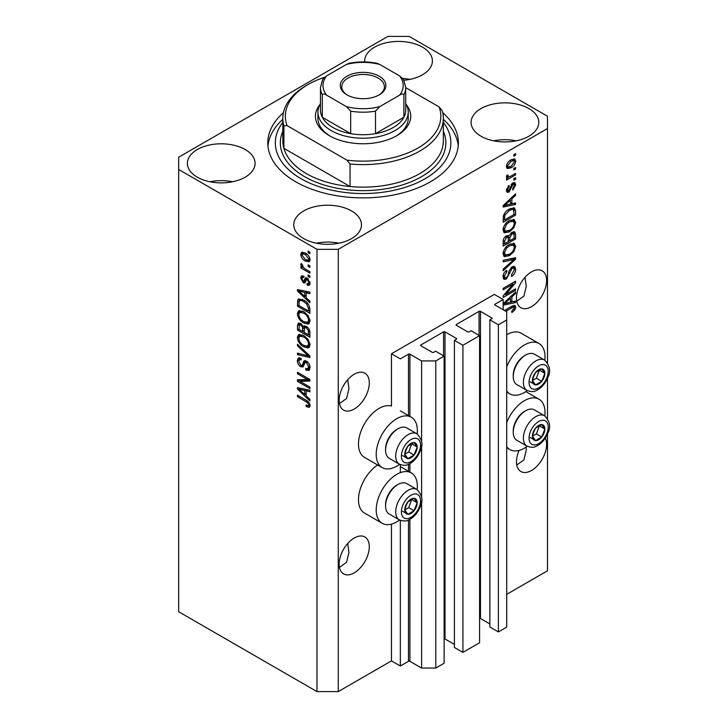<?xml version="1.0" encoding="UTF-8"?>
<svg xmlns="http://www.w3.org/2000/svg" width="728" height="728" viewBox="0 0 728 728"><rect width="100%" height="100%" fill="white"/><g stroke="black" fill="none" stroke-linecap="round" stroke-linejoin="round"><path stroke-width="1.09" d="M503.166 299.499L494.303 294.385L391.464 353.762L400.327 358.877L408.481 354.172A1.001 0.582 0 0 1 409.9 354.172L421.603 360.924L435.79 360.924L444.126 356.119L435.608 351.205L433.661 352.325A1.001 0.582 0 0 1 432.241 352.325L420.893 345.773L420.893 344.954L443.589 331.85A1.001 0.582 0 0 1 445.008 331.85L456.356 338.402A1.001 0.582 0 0 1 456.356 339.221L454.409 340.349L462.917 345.263L479.588 335.644L471.08 330.73L469.123 331.85A1.001 0.582 0 0 1 467.704 331.85L456.356 325.298L456.356 324.479L479.051 311.375A1.001 0.582 0 0 1 480.471 311.375L491.819 317.927A1.001 0.582 0 0 1 491.819 318.746L489.871 319.874L498.38 324.788L506.715 319.974L506.715 311.784L495.013 305.032L495.013 304.213L503.166 299.499L503.166 309.737M495.013 304.213A1.001 0.582 0 0 0 495.013 305.032M489.871 319.874L489.871 626.999L498.38 631.913L506.715 627.108L506.715 319.974M498.38 631.913L498.38 324.788M479.588 618.345A1.001 0.582 0 0 1 480.471 618.509L489.871 623.932M456.356 324.479A1.001 0.582 0 0 0 456.356 325.298M454.409 340.349L454.409 647.474L462.917 652.388L479.588 642.769L479.588 335.644M462.917 652.388L462.917 345.263M444.126 638.82A1.001 0.582 0 0 1 445.008 638.984L454.409 644.407M420.893 344.954A1.001 0.582 0 0 0 420.893 345.773M338.265 691.6L338.265 249.34L547.501 128.537L547.501 116.252L409.191 36.4L387.915 36.4L178.679 157.203L178.679 611.748L316.989 691.6L338.265 691.6L391.464 660.888L400.327 666.011L408.481 661.297A1.001 0.582 0 0 1 409.9 661.297L421.603 668.058L435.79 668.058L444.126 663.244L444.126 356.119M435.79 668.058L435.79 360.924M421.603 668.058L421.603 501.11M421.603 497.251L421.603 445.418M421.603 441.559L421.603 360.924M400.327 666.011L400.327 520.347M400.327 472.663L400.327 464.655M391.464 660.888L391.464 524.124M399.608 464.309A29.093 16.799 -60 0 1 396.778 466.166A29.093 16.799 -60 0 1 382.236 467.613L364.501 457.375A29.093 16.799 -60 0 1 360.041 434.061A29.093 16.799 -60 0 1 379.051 408.426A29.093 16.799 -60 0 1 391.464 406.078L391.464 353.762M339.448 567.394L346.601 562.253L348.94 552.388L347.72 543.488M339.148 564.145A21.312 12.303 120 0 0 343.561 573.901A21.312 12.303 120 0 0 359.987 568.186A21.312 12.303 120 0 0 369.296 546.737A21.312 12.303 120 0 0 364.883 536.982A21.312 12.303 120 0 0 348.457 542.688A21.312 12.303 120 0 0 339.148 564.145M516.762 465.019L523.923 459.878L526.262 450.013L526.116 447.11M519.1 450.423A21.312 12.303 120 0 0 516.471 461.77A21.312 12.303 120 0 0 520.884 471.526A21.312 12.303 120 0 0 537.31 465.82A21.312 12.303 120 0 0 546.61 444.362A21.312 12.303 120 0 0 545.317 438.056M339.448 403.594L346.601 398.453L348.94 388.588L347.72 379.688M339.148 400.345A21.312 12.303 120 0 0 343.561 410.101A21.312 12.303 120 0 0 359.987 404.386A21.312 12.303 120 0 0 369.296 382.937A21.312 12.303 120 0 0 364.883 373.182A21.312 12.303 120 0 0 348.457 378.888A21.312 12.303 120 0 0 339.148 400.345M516.762 301.219L523.923 296.078L526.262 286.213L525.043 277.313M516.471 297.97A21.312 12.303 120 0 0 520.884 307.726A21.312 12.303 120 0 0 537.31 302.011A21.312 12.303 120 0 0 546.61 280.562A21.312 12.303 120 0 0 542.196 270.807A21.312 12.303 120 0 0 525.771 276.513A21.312 12.303 120 0 0 516.471 297.97M403.985 80.262A33.852 19.547 0 0 0 432.405 60.97A33.852 19.547 0 0 0 422.495 47.147A33.852 19.547 0 0 0 385.594 42.916A33.852 19.547 0 0 0 364.701 60.97A33.852 19.547 0 0 0 364.737 61.935M409.837 79.398A33.852 19.547 0 0 0 402.848 78.442M245.172 149.522A33.852 19.547 0 0 0 208.281 145.291A33.852 19.547 0 0 0 187.378 163.345A33.852 19.547 0 0 0 197.297 177.168A33.852 19.547 0 0 0 234.189 181.399A33.852 19.547 0 0 0 255.091 163.345A33.852 19.547 0 0 0 245.172 149.522M232.514 181.773A33.852 19.547 0 0 0 209.946 181.773M351.56 210.947A33.852 19.547 0 0 0 314.669 206.707A33.852 19.547 0 0 0 293.775 224.77A33.852 19.547 0 0 0 303.685 238.593A33.852 19.547 0 0 0 340.577 242.824A33.852 19.547 0 0 0 361.479 224.77A33.852 19.547 0 0 0 351.56 210.947M338.911 243.198A33.852 19.547 0 0 0 316.343 243.198M528.883 108.572A33.852 19.547 0 0 0 491.991 104.341A33.852 19.547 0 0 0 471.089 122.395A33.852 19.547 0 0 0 481.008 136.218A33.852 19.547 0 0 0 517.899 140.449A33.852 19.547 0 0 0 538.793 122.395A33.852 19.547 0 0 0 528.883 108.572M516.225 140.822A33.852 19.547 0 0 0 493.657 140.822M417.153 489.607A29.093 16.799 120 0 0 411.32 472.918A29.093 16.799 120 0 0 396.778 474.356A29.093 16.799 120 0 0 377.777 499.99A29.093 16.799 120 0 0 382.236 523.305A29.093 16.799 120 0 0 396.778 521.858A29.093 16.799 120 0 0 399.608 520.001M382.236 467.613A29.093 16.799 -60 0 1 377.777 444.298A29.093 16.799 -60 0 1 396.778 418.664A29.093 16.799 -60 0 1 411.32 417.226A29.093 16.799 -60 0 1 417.153 433.915M506.715 422.604A29.093 16.799 -60 0 1 524.451 400.646A29.093 16.799 -60 0 1 538.993 399.208A29.093 16.799 -60 0 1 544.826 415.897M527.272 446.3A29.093 16.799 -60 0 1 524.451 448.157A29.093 16.799 -60 0 1 509.9 449.595A29.093 16.799 -60 0 1 506.715 446.674M544.826 360.205A29.093 16.799 120 0 0 538.993 343.516A29.093 16.799 120 0 0 524.451 344.954A29.093 16.799 120 0 0 506.715 366.912M506.715 390.981A29.093 16.799 120 0 0 509.9 393.903A29.093 16.799 120 0 0 524.451 392.456A29.093 16.799 120 0 0 527.272 390.599M283.438 112.667A95.295 55.019 0 0 0 267.795 142.87A95.295 55.019 0 0 0 295.704 181.773A95.295 55.019 0 0 0 399.554 193.694A95.295 55.019 0 0 0 458.376 142.87A95.295 55.019 0 0 0 442.742 112.667M505.705 294.503L515.579 288.798L515.579 290.29L503.166 297.452L503.166 295.868L513.067 284.111L503.166 289.826L503.166 288.334L515.579 281.172L515.579 282.764L505.705 294.503L504.768 293.966M512.13 266.785L514.714 266.494L515.743 269.205C515.579 272.317 514.186 274.72 511.556 276.422L511.393 275.029L514.296 269.915L513.631 268.077L512.166 268.25L506.406 279.015L503.994 279.325L503.012 276.822C503.121 274.028 504.358 271.853 506.715 270.279L506.879 271.671L504.459 275.939L505.068 277.677L506.442 277.514L507.698 276.322L509.163 270.707L512.13 266.785M503.166 260.36L515.579 257.703L515.579 259.241L503.166 270.698L503.166 269.16L514.132 259.386L503.166 261.907L503.166 260.36M513.85 243.243L515.743 246.364L513.795 251.715L509.536 255.619L504.322 256.611L503.012 253.708C503.649 249.449 505.778 246.328 509.391 244.353L514.478 243.498M513.85 219.41L515.743 222.531L513.795 227.882L509.536 231.795L504.322 232.787L503.012 229.875C503.649 225.625 505.778 222.504 509.391 220.529L514.478 219.674M511.875 203.822L515.579 202.93L515.579 204.477L503.166 207.071L503.166 205.614L515.579 193.866L515.579 195.413L511.875 198.808L511.875 203.822L510.428 202.985M513.813 154.691L515.579 153.663L515.579 155.155L513.813 156.174L513.813 154.691M506.715 594.348L547.501 570.798L547.501 433.952M547.501 418.518L547.501 378.26M547.501 362.826L547.501 128.537M538.993 343.516L521.257 333.278A29.093 16.799 120 0 0 506.715 334.716M377.668 464.974A29.093 16.799 120 0 0 359.787 490.645A29.093 16.799 120 0 0 364.501 513.067L382.236 523.305M510.974 159.86L514.832 159.041L515.743 161.106C515.269 164.209 513.704 166.439 511.065 167.813L507.307 168.568L506.397 166.512C506.852 163.454 508.381 161.234 510.974 159.86M513.813 168.459L515.579 167.44L515.579 168.932L513.813 169.952L513.813 168.459M510.901 176.094L515.579 173.391L515.579 174.884L506.551 180.098L506.551 178.606L507.998 177.778L506.397 176.94L506.879 175.257L508.171 175.075L508.007 176.176L509.063 176.895L510.901 176.094M506.743 177.668L506.397 176.94M506.779 175.466L509.063 176.895M513.813 178.697L515.579 177.678L515.579 179.17L513.813 180.189L513.813 178.697M512.831 182.983L514.923 182.701L515.743 184.83L512.84 190.054L512.685 188.661L514.45 185.467L514.004 184.239L513.058 184.348L508.972 192.101L507.161 192.338L506.397 190.29L508.972 185.403L509.136 186.796L507.68 189.489L508.79 190.718L512.831 182.983M506.324 189.771L508.79 190.718M509.309 209.036L514.541 207.935L515.579 210.865L515.579 215.088L503.166 222.258L503.403 215.806C504.695 212.585 506.67 210.328 509.309 209.036M511.939 232.268L514.714 231.841L515.579 234.507L515.579 238.911L503.166 246.082L503.166 241.641C503.185 239.221 504.222 237.31 506.288 235.908L508.89 235.999L511.939 232.268M508.49 235.644L507.953 235.453M503.166 303.713L515.579 291.964L515.579 293.511L511.875 296.906L511.875 301.911L515.579 301.028L515.579 302.575L503.166 305.159M504.459 310.483L511.593 306.37L515.024 305.451L515.743 307.207L514.869 309.955L511.875 312.53L511.711 311.138L514.296 307.98L513.358 307.034L505.751 311.229M512.13 306.069L513.904 307.098L511.902 306.197M300.009 381.372L309.891 387.078L309.891 388.57L297.479 381.399L297.479 379.816L307.371 379.479L297.479 373.773L297.479 372.281L309.891 379.452L309.891 381.044L300.009 381.372L301.783 380.353L309.891 380.08M306.442 361.07C308.781 362.69 309.982 364.892 310.055 367.676L308.945 370.47L305.86 370.051L305.705 368.468L307.771 368.723L308.599 366.712L306.479 362.589L305.187 362.417L302.966 366.976L300.719 366.703C298.535 365.229 297.406 363.19 297.315 360.588L298.344 357.976L301.028 358.322L301.192 359.905L299.399 359.668L298.771 361.37L300.746 365.238L302.011 365.492L304.177 360.76L306.442 361.07M297.479 344.299L309.891 355.983L309.891 357.521L297.479 354.645L297.479 353.107L308.445 355.992L297.479 345.855L297.479 344.299M310.055 344.826L308.108 347.929L303.849 346.919C300.154 344.963 297.979 341.814 297.315 337.464L298.635 334.58L303.703 335.481L308.153 339.512L310.055 344.826M308.799 347.656L309.345 347.211M310.055 321.002L308.108 324.106L303.849 323.096C300.154 321.139 297.979 317.981 297.315 313.641L298.635 310.756L303.703 311.657L308.153 315.688L310.055 321.002M308.799 323.833L309.345 323.387M308.117 264.883L309.891 265.902L309.891 267.394L308.117 266.366L308.117 264.883M305.287 253.007C307.98 254.363 309.564 256.62 310.055 259.76L309.127 261.816L305.378 261.061C302.73 259.696 301.174 257.466 300.7 254.363L301.629 252.316L305.287 253.007M310.055 405.669L309.182 407.407L306.188 406.533L306.024 404.95C307.371 405.906 308.226 405.851 308.599 404.768L307.662 402.739L297.479 396.669L297.479 395.177L305.906 400.045C308.253 401.11 309.637 402.984 310.055 405.669M310.037 404.541L308.262 405.56L309.791 404.086M178.679 169.488L316.989 249.34L338.265 249.34M316.989 691.6L316.989 249.34M306.188 297.816L309.891 301.21L309.891 302.757L297.479 291.018L297.479 289.562L309.891 292.146L309.891 293.693L306.188 292.811L306.188 297.816M307.143 278.087L310.055 283.292L309.282 285.321L307.152 285.167L306.989 283.583L308.281 283.711L308.763 282.446L307.362 279.707L306.543 279.579L304.923 282.937L303.276 282.746L300.7 277.959L301.501 275.866L303.285 276.049L303.449 277.632L302.393 277.541L301.993 278.651L303.094 281.154L303.849 281.117L305.314 277.778L307.143 278.087M303.094 281.154L305.624 280.089L306.452 277.768M308.117 274.929L309.891 275.957L309.891 277.441L308.117 276.422L308.117 274.929M305.214 268.969L309.891 271.671L309.891 273.164L300.864 267.95L300.864 266.466L302.302 267.294L300.7 264.61L301.192 263.481L302.475 264.792L303.367 267.64L305.214 268.969M308.117 251.105L309.891 252.134L309.891 253.617L308.117 252.598L308.117 251.105M303.621 300.063C307.289 301.938 309.382 304.959 309.891 309.145L309.891 313.368L297.479 306.206L297.707 300.018L298.516 298.999L303.621 300.063M304.595 325.753L303.203 326.554L306.251 326.344C308.654 327.855 309.873 330.002 309.891 332.787L309.891 337.191L297.479 330.03L297.479 325.589L298.298 323.196L300.6 323.45L303.203 326.554L303.74 325.926M306.188 395.914L309.891 399.308L309.891 400.855L297.479 389.107L297.479 387.66L309.891 390.244L309.891 391.791L306.188 390.9L306.188 395.914M309.991 406.379L308.153 405.614M307.735 405.642L306.188 406.533M308.663 402.165L307.662 402.739M298.771 395.923L297.479 396.669M306.188 296.551L305.596 295.996M299.754 290.463L299.254 289.99L297.479 291.018M309.891 292.246L307.962 291.782L306.188 292.811M306.506 292.62L306.506 291.446L304.732 292.465L298.771 291.036L304.732 296.496L304.732 292.465M306.188 295.65L304.732 296.496M300.3 290.154L298.771 291.036M309.91 284.439L308.927 284.148L307.152 285.167M308.927 284.148L308.845 283.383M309.873 281.809L308.763 282.446M308.408 279.106L307.362 279.707M308.026 278.724L306.543 279.579M305.605 281.973L303.276 282.746M305.05 281.727L304.104 280.999M302.502 277.477L302.475 276.931L300.7 277.959M302.475 276.931L302.611 275.812M304.868 280.125L305.624 280.089L304.868 280.125M309.409 275.675L308.117 276.422M302.812 267.03L302.302 267.294M302.156 267.203L300.864 267.95M301.72 264.027L300.7 264.61M309.409 251.852L308.117 252.598M309.828 261.024L307.726 260.351M306.816 260.233L305.378 261.061M302.511 253.954L302.475 253.344L300.7 254.363M302.475 253.344L302.712 252.07M304.814 252.743L302.557 253.926L301.993 255.146L305.378 259.568L308.19 260.205L308.763 258.977L305.378 254.545L302.557 253.926M308.19 260.205L310.019 259.141M306.579 253.854L305.378 254.545M309.864 258.349L308.763 258.977M309.409 265.629L308.117 266.366M309.891 311.32L308.927 310.765M298.935 305.369L297.479 306.206M299.254 301.137L299.481 298.99L297.707 300.018M302.366 299.408L299.181 301.155L298.935 305.551L308.445 311.038L308.445 308.49L306.634 303.867L303.603 301.547C301.729 300.264 300.255 300.136 299.181 301.155M309.891 310.201L308.445 311.038M304.832 300.837L303.603 301.547M307.607 303.303L306.634 303.867M309.791 307.707L308.445 308.49M309.536 323.141L306.552 322.559M305.26 322.286L303.849 323.096M299.108 313.013L297.315 313.641M299.09 312.612L299.654 310.447M300.855 312.121L302.63 311.102L301.529 311.32L299.754 312.348L298.771 314.469C299.308 317.808 301.01 320.193 303.867 321.621L307.616 322.295L308.599 320.174C308.081 316.908 306.433 314.56 303.658 313.122L299.754 312.348M307.616 322.295L310.046 320.629M304.886 312.412L303.658 313.122M309.882 319.437L308.599 320.174M309.891 335.144L308.927 334.589M304.086 331.795L303.121 331.24M298.935 329.192L297.479 330.03M299.254 324.952L299.436 323.014M306.534 326.517L304.65 327.591L304.086 332.359L308.445 334.871L308.29 330.385L306.261 327.837L304.65 327.591M304.413 327.864L304.195 325.98M298.935 329.375L302.639 331.522L302.52 327.354L300.81 325.061L299.408 324.825L298.935 329.375M304.086 330.676L302.639 331.522M301.856 324.451L300.81 325.061M304.295 326.326L302.52 327.354M309.891 334.034L308.445 334.871M307.416 327.172L306.261 327.837M309.354 329.766L308.29 330.385M309.764 331.149L308.445 331.913M309.536 346.965L306.552 346.382M305.26 346.109L303.849 346.919M299.108 336.837L297.315 337.464M299.09 336.445L299.654 334.27M300.855 335.954L302.63 334.925L299.754 336.172L298.771 338.293C299.308 341.632 301.01 344.016 303.867 345.445L307.616 346.119L308.599 343.998C308.081 340.74 306.433 338.384 303.658 336.946L299.754 336.172M307.616 346.119L310.046 344.453M304.886 336.236L303.658 336.946M309.882 343.261L308.599 343.998M309.891 356.083L308.745 355.819M301.11 354.054L299.254 353.617L297.479 354.645M309.345 355.473L308.445 355.992M298.498 345.263L297.479 345.855M309.664 369.688L307.635 369.023L305.86 370.051M307.771 368.723L310.037 367.194M309.882 365.975L308.599 366.712M307.598 361.943L306.479 362.589M303.667 366.129L302.493 365.684L300.719 366.703M299.099 359.941L297.315 360.588M299.09 359.559L299.408 357.767M305.25 360.551L303.785 364.473L302.011 365.492M305.169 360.597L303.476 361.57M300.491 381.099L299.254 380.38L297.479 381.399M299.254 380.38L299.254 379.761M308.663 378.742L307.371 379.479M298.771 373.027L297.479 373.773M306.188 394.649L305.596 394.085M299.754 388.561L299.254 388.088L297.479 389.107M309.891 390.344L307.962 389.88L306.188 390.9M306.506 390.718L306.506 389.535L304.732 390.554L298.771 389.125L304.732 394.585L304.732 390.554M306.188 393.748L304.732 394.585M300.3 388.242L298.771 389.125M514.296 154.409L515.579 155.155M513.75 158.813L513.968 160.087L515.743 161.106M513.968 160.087L513.932 160.697M509.636 166.985L511.065 167.813M508.717 167.103L506.624 167.786M506.57 165.165L508.226 166.94L511.065 166.321L514.45 161.816L513.895 160.67L511.648 159.496M506.433 165.902L508.226 166.94M509.846 160.597L511.065 161.298L507.68 165.802M513.895 160.67L511.065 161.298M514.296 168.186L515.579 168.932M514.296 174.138L515.579 174.884M508.499 176.922L507.516 177.496M506.397 176.849L507.998 177.778M514.296 178.424L515.579 179.17M513.813 182.582L513.968 183.802L515.743 184.83M511.893 183.674L513.058 184.348M511.156 184.539L512.239 185.158M507.816 190.636L507.198 191.082L508.972 192.101M507.198 191.082L506.515 191.382M508.053 186.177L509.136 186.796M506.57 188.843L507.68 189.489M513.813 203.358L515.579 204.477M513.813 203.458L510.428 204.159L510.428 200.145L504.459 205.596L510.428 204.168M509.054 204.45L506.26 205.032M504.222 205.46L503.166 205.678M514.569 194.831L515.579 195.413M510.938 198.271L511.875 198.808M510.1 199.053L510.1 199.954M503.676 205.141L504.459 205.596M509.509 199.618L510.428 200.145M513.431 207.662L513.813 209.837L515.579 210.865M514.132 214.25L515.579 215.088M504.14 219.647L503.166 220.211M503.166 219.092L504.622 219.929L514.132 214.442L513.386 209.5L510.701 208.317M503.257 216.626L504.622 217.417L504.622 219.929M503.803 214.633L504.868 215.242L504.622 217.417M508.062 209.819L509.291 210.529L504.868 215.242M510.601 208.363L512.321 209.355L509.291 210.529M513.386 209.5L512.321 209.355M512.858 227.345L513.795 227.882M508.162 231.004L509.536 231.795M506.47 231.44L503.567 232.086M513.431 219.328L513.968 221.512L515.743 222.531M503.194 228.301L504.459 229.029L505.423 231.204L509.564 230.294C512.23 228.847 513.804 226.544 514.296 223.387L513.313 221.248L510.455 219.965M503.021 229.538L505.423 231.204M505.569 223.714L506.542 224.279L504.459 229.029M508.135 221.33L509.354 222.04L506.542 224.279M513.313 221.248L509.354 222.04M513.586 231.659L513.813 233.67M514.132 238.074L515.579 238.911M509.3 240.495L508.326 241.059M504.14 243.48L503.166 244.035M508.117 235.554L508.007 237.201M508.326 239.94L509.782 240.777L514.132 238.265L513.977 233.961L511.729 232.405M503.166 242.915L504.622 243.753L508.326 241.614L508.208 237.592L506.033 236.009M505.341 236.609L506.497 237.273L504.622 241.314L504.622 243.753M508.208 237.592L506.497 237.273M510.792 233.087L511.948 233.752L509.782 238.029L509.782 240.777M513.977 233.961L511.948 233.752M512.858 251.169L513.795 251.715M508.162 254.827L509.536 255.619M506.47 255.264L503.567 255.91M513.431 243.161L513.968 245.336L515.743 246.364M503.194 252.125L504.459 252.853L505.423 255.028L509.564 254.118C512.23 252.671 513.804 250.368 514.296 247.211L513.313 245.072L510.455 243.798M503.021 253.362L505.423 255.028M505.569 247.538L506.542 248.102L504.459 252.853M508.135 245.163L509.354 245.864L506.542 248.102M513.313 245.072L509.354 245.864M513.813 258.085L515.579 259.241M513.813 258.222L513.149 258.822M512.394 258.385L514.132 259.386M512.357 258.367L503.166 260.488M513.64 266.266L513.968 268.186L515.743 269.205M513.631 268.077L511.775 267.003M511.038 267.595L512.166 268.25M505.105 277.696L504.64 277.996L506.406 279.015M504.64 277.996L503.285 278.496M505.714 271.007L506.879 271.671M503.185 275.202L504.459 275.939M503.021 276.403L505.068 277.677M514.296 289.544L515.579 290.29M505.214 294.23L503.931 294.967M511.775 283.365L513.067 284.111M514.205 281.964L515.579 282.764M513.067 282.619L512.221 283.629M513.813 301.447L515.579 302.575M513.813 301.547L510.428 302.257L510.428 298.234L504.459 303.694L510.428 302.266M509.054 302.539L506.26 303.13M504.222 303.549L503.166 303.767M514.569 292.929L515.579 293.511M510.938 296.36L511.875 296.906M510.1 297.151L510.1 298.052M510.428 301.074L511.875 301.911M503.676 303.239L504.459 303.694M509.509 297.707L510.428 298.234M513.832 309.354L514.869 309.955M513.886 305.36L513.968 306.188L515.743 307.207M513.968 306.188L513.886 307.089M533.26 432.114A8.772 5.069 120 0 0 532.432 436.172A8.772 5.069 120 0 0 535.535 440.586A8.772 5.069 120 0 0 541.741 437.009A8.772 5.069 120 0 0 544.844 429.01A8.772 5.069 120 0 0 541.741 424.597A8.772 5.069 120 0 0 535.535 428.173A8.772 5.069 120 0 0 533.26 432.114M533.742 432.041L532.432 436.172L535.535 440.586L541.741 437.009L544.844 429.01L541.741 424.597L535.535 428.173L533.742 432.041M513.24 432.259L513.24 430.867A15.852 9.155 -60 0 1 514.741 423.532A15.852 9.155 -60 0 1 524.451 411.466L525.652 410.765A17.554 10.137 120 0 0 514.905 424.133A17.554 10.137 120 0 0 513.24 432.259A17.554 10.137 120 0 0 516.88 440.304L527.017 446.155A17.554 10.137 -60 0 1 525.052 429.993A17.554 10.137 -60 0 1 544.571 415.752L534.434 409.891A17.554 10.137 120 0 0 525.652 410.765M532.459 436.227L536.418 433.934L539.366 425.716M530.212 437.519L535.535 440.586M536.418 433.934L541.741 437.009M539.521 425.935L544.844 429.01M405.587 505.824A8.772 5.069 120 0 0 404.759 509.882A8.772 5.069 120 0 0 407.862 514.296A8.772 5.069 120 0 0 414.068 510.719A8.772 5.069 120 0 0 417.171 502.72A8.772 5.069 120 0 0 414.068 498.307A8.772 5.069 120 0 0 407.862 501.883A8.772 5.069 120 0 0 405.587 505.824M406.069 505.751L404.759 509.882L407.862 514.296L414.068 510.719L417.171 502.72L414.068 498.307L407.862 501.883L406.069 505.751M385.576 505.969L385.576 504.577A15.852 9.155 -60 0 1 387.078 497.242A15.852 9.155 -60 0 1 396.778 485.166L397.989 484.475A17.554 10.137 120 0 0 387.232 497.843A17.554 10.137 120 0 0 385.576 505.969A17.554 10.137 120 0 0 389.207 514.004L399.354 519.865A17.554 10.137 -60 0 1 397.379 503.703A17.554 10.137 -60 0 1 416.907 489.462L406.761 483.601A17.554 10.137 120 0 0 397.989 484.475M404.786 509.928L408.745 507.644L411.693 499.426M402.539 511.229L407.862 514.296M408.745 507.644L414.068 510.719M411.848 499.645L417.171 502.72M405.587 450.132A8.772 5.069 120 0 0 404.759 454.19A8.772 5.069 120 0 0 407.862 458.604A8.772 5.069 120 0 0 414.068 455.027A8.772 5.069 120 0 0 417.171 447.028A8.772 5.069 120 0 0 414.068 442.615A8.772 5.069 120 0 0 407.862 446.191A8.772 5.069 120 0 0 405.587 450.132M406.069 450.059L404.759 454.19L407.862 458.604L414.068 455.027L417.171 447.028L414.068 442.615L407.862 446.191L406.069 450.059M385.576 450.277L385.576 448.885A15.852 9.155 -60 0 1 387.078 441.55A15.852 9.155 -60 0 1 396.778 429.474L397.989 428.783A17.554 10.137 120 0 0 387.232 442.151A17.554 10.137 120 0 0 385.576 450.277A17.554 10.137 120 0 0 389.207 458.312L399.354 464.173A17.554 10.137 -60 0 1 397.379 448.011A17.554 10.137 -60 0 1 416.907 433.77L406.761 427.909A17.554 10.137 120 0 0 397.989 428.783M404.786 454.236L408.745 451.952L411.693 443.734M402.539 455.537L407.862 458.604M408.745 451.952L414.068 455.027M411.848 443.953L417.171 447.028M533.26 376.421A8.772 5.069 120 0 0 532.432 380.48A8.772 5.069 120 0 0 535.535 384.894A8.772 5.069 120 0 0 541.741 381.317A8.772 5.069 120 0 0 544.844 373.318A8.772 5.069 120 0 0 541.741 368.905A8.772 5.069 120 0 0 535.535 372.481A8.772 5.069 120 0 0 533.26 376.421M533.742 376.349L532.432 380.48L535.535 384.894L541.741 381.317L544.844 373.318L541.741 368.905L535.535 372.481L533.742 376.349M513.24 376.567L513.24 375.175A15.852 9.155 -60 0 1 514.741 367.84A15.852 9.155 -60 0 1 524.451 355.764L525.652 355.073A17.554 10.137 120 0 0 514.905 368.441A17.554 10.137 120 0 0 513.24 376.567A17.554 10.137 120 0 0 516.88 384.611L527.017 390.463A17.554 10.137 -60 0 1 525.052 374.301A17.554 10.137 -60 0 1 544.571 360.06L534.434 354.199A17.554 10.137 120 0 0 525.652 355.073M532.459 380.526L536.418 378.241L539.366 370.024M530.212 381.827L535.535 384.894M536.418 378.241L541.741 381.317M539.521 370.243L544.844 373.318M406.361 104.732A47.648 27.509 180 0 1 396.778 135.699A47.648 27.509 180 0 1 329.402 135.699L329.402 135.699A47.648 27.509 180 0 1 319.82 104.732M405.714 103.594A45.136 26.062 180 0 1 408.226 112.157A45.136 26.062 180 0 1 380.362 136.236A45.136 26.062 180 0 1 331.167 130.585A45.136 26.062 180 0 1 317.954 112.157L317.954 118.3A45.136 26.062 0 0 0 330.312 136.218M282.846 118.3L282.846 140.822A80.244 46.328 0 0 0 283.911 148.339A80.244 46.328 0 0 0 306.342 173.583A80.244 46.328 0 0 0 350.068 186.532L283.911 148.339L283.911 125.817A80.244 46.328 180 0 1 282.846 118.3A80.244 46.328 180 0 1 306.342 85.54L308.117 84.512A77.741 44.881 0 0 0 287.05 125.589L283.911 125.817M282.846 122.34A87.77 50.669 0 0 0 301.028 178.697A87.77 50.669 0 0 0 412.74 184.657A87.77 50.669 0 0 0 443.334 122.34M443.334 119.337A95.295 55.019 180 0 1 458.231 145.937M350.068 164.009L346.919 160.151A77.741 44.881 0 0 0 439.13 106.916L442.269 110.783A80.244 46.328 180 0 1 443.334 118.3A80.244 46.328 180 0 1 350.068 164.009L350.068 186.532A80.244 46.328 0 0 0 443.334 140.822L443.334 118.3M439.13 106.916L405.714 87.633M324.579 77.268A77.741 44.881 0 0 0 308.117 84.512M346.919 160.151L287.05 125.589M267.95 145.937A95.295 55.019 180 0 1 282.846 119.337M395.868 136.218A45.136 26.062 0 0 0 408.226 118.3L408.226 112.157M346.956 94.858L346.956 94.858A22.823 13.177 180 0 1 346.956 76.222A22.823 13.177 180 0 1 379.224 76.222A22.823 13.177 180 0 1 379.224 94.858A22.823 13.177 180 0 1 346.956 94.858M378.678 95.159A21.312 12.303 0 0 0 384.402 86.769A21.312 12.303 0 0 0 378.16 78.069A21.312 12.303 0 0 0 354.927 75.394A21.312 12.303 0 0 0 341.778 86.769A21.312 12.303 0 0 0 347.502 95.159M326.617 95.195C324.697 93.812 323.259 93.666 322.304 94.749A42.634 24.616 180 0 1 320.457 87.588L320.457 110.11A42.634 24.616 0 0 0 322.304 117.272A42.634 24.616 0 0 0 332.942 127.509A42.634 24.616 0 0 0 350.678 133.652A42.634 24.616 0 0 0 375.502 133.652A42.634 24.616 0 0 0 403.876 117.272A42.634 24.616 0 0 0 405.714 110.11L405.714 87.588A42.634 24.616 180 0 1 403.876 94.749C402.912 93.666 401.474 93.812 399.563 95.195A40.122 23.169 0 0 0 399.563 75.885L379.816 64.483A40.122 23.169 0 0 0 346.364 64.483L326.617 75.885A40.122 23.169 0 0 0 326.617 95.195L346.364 106.597A40.122 23.169 0 0 0 379.816 106.597L399.563 95.195M322.304 94.749L322.304 117.272L350.678 133.652L350.678 111.129L346.364 106.597M317.954 112.157A45.136 26.062 180 0 1 320.457 103.594M379.816 106.597L375.502 111.129L375.502 133.652L403.876 117.272L403.876 94.749M346.364 64.483L349.103 63.309C358.422 61.452 367.749 61.452 377.077 63.309L379.816 64.483M399.563 75.885L403.567 79.443L405.714 87.588M320.457 87.588L322.604 79.443L326.617 75.885M491.819 318.746L491.819 317.927M480.471 618.509L480.471 311.375M479.051 335.335L479.051 311.375M456.356 339.221L456.356 338.402M445.008 638.984L445.008 331.85M443.589 355.81L443.589 331.85M409.9 661.297L409.9 519.328M409.9 472.099L409.9 463.636M409.9 416.407L409.9 354.172M408.481 661.297L408.481 520.02M408.481 471.28L408.481 464.328M408.481 415.588L408.481 354.172M307.216 400.882L306.006 401.583M303.012 290.718L301.328 291.691M306.133 278.724L304.368 279.743M299.163 301.192L297.479 302.166M299.254 324.561L297.479 325.589M304.349 327.9L302.639 328.892M307.444 353.681L306.488 354.236M304.604 362.671L302.839 363.691M303.012 388.816L301.328 389.789M510.483 186.131L511.739 186.85M506.142 202.803L507.016 203.312M513.813 233.479L515.579 234.507M503.239 240.522L504.622 241.314M508.007 237.01L509.782 238.029M510.401 258.868L512.175 259.896M508.717 272.554L509.818 273.182M506.142 300.901L507.016 301.401M510.401 307.052L511.693 307.798M530.339 431.85A13.541 7.817 120 0 0 533.842 444.926A13.541 7.817 120 0 0 546.928 433.333A13.541 7.817 120 0 0 543.425 420.256A13.541 7.817 120 0 0 530.339 431.85M402.675 505.56A13.541 7.817 120 0 0 406.179 518.636A13.541 7.817 120 0 0 419.255 507.043A13.541 7.817 120 0 0 415.752 493.957A13.541 7.817 120 0 0 402.675 505.56M402.675 449.868A13.541 7.817 120 0 0 406.179 462.944A13.541 7.817 120 0 0 419.255 451.351A13.541 7.817 120 0 0 415.752 438.265A13.541 7.817 120 0 0 402.675 449.868M530.339 376.158A13.541 7.817 120 0 0 533.842 389.234A13.541 7.817 120 0 0 546.928 377.641A13.541 7.817 120 0 0 543.425 364.555A13.541 7.817 120 0 0 530.339 376.158M443.334 131.195A82.755 47.775 180 0 1 403.931 184.421A82.755 47.775 180 0 1 304.577 176.649A82.755 47.775 180 0 1 282.846 131.195M375.502 111.129A42.634 24.616 180 0 1 350.678 111.129M400.327 466.566L411.32 472.918M525.825 391.609L538.993 399.208M506.715 392.064L509.9 393.903M506.715 447.756L509.9 449.595M400.327 410.874L411.32 417.226M308.281 283.711L310.055 282.682M302.393 277.541L304.168 276.522M303.713 281.226L305.478 280.207M299.408 324.825L301.183 323.805M305.187 362.417L306.961 361.388M299.399 359.668L301.174 358.649M508.353 176.868L506.579 175.848M514.004 184.239L512.23 183.21M527.017 446.155C534.134 448.767 536.017 446.237 539.102 444.653C542.979 441.832 545.882 438.001 547.829 433.142C551.041 427.2 549.959 421.403 544.571 415.752M399.354 519.865C406.461 522.476 408.344 519.947 411.438 518.363C415.306 515.542 418.218 511.711 420.156 506.852C423.368 500.91 422.286 495.104 416.907 489.462M399.354 464.173C406.461 466.785 408.344 464.255 411.438 462.671C415.306 459.85 418.218 456.019 420.156 451.16C423.368 445.218 422.286 439.412 416.907 433.77M527.017 390.463C534.134 393.075 536.017 390.545 539.102 388.961C542.979 386.14 545.882 382.309 547.829 377.45C551.041 371.507 549.959 365.711 544.571 360.06"/></g></svg>
